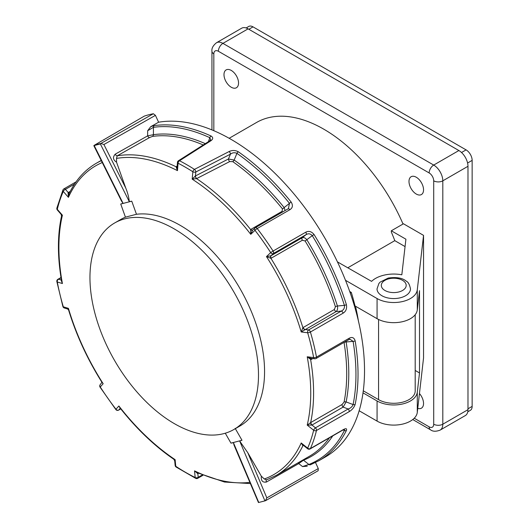 <?xml version="1.0" encoding="UTF-8"?>
<svg xmlns="http://www.w3.org/2000/svg" width="529" height="529" viewBox="0 0 529 529"><rect width="100%" height="100%" fill="white"/><g stroke="black" fill="none" stroke-linecap="round" stroke-linejoin="round"><path stroke-width="0.79" d="M359.112 410.735L377.071 421.104A23.587 13.622 -0 0 0 402.053 424.225A23.587 13.622 -0 0 0 417.288 412.375L423.544 357.941L423.544 235.372L403.455 223.774L391.328 230.776L405.915 239.201L401.822 274.802A25.736 14.858 180 0 0 371.583 281.362L337.436 261.888M362.967 392.829L377.071 400.969L377.071 421.104M405.062 246.587L394.793 240.655L347.937 267.707M394.793 240.655A134.564 77.69 -120 0 0 391.328 232.013L391.328 230.776M403.032 224.018A134.564 77.69 -120 0 0 256.486 122.51L229.202 138.261M349.695 291.486L351.302 292.411A162.443 93.792 60 0 1 355.025 305.947L377.071 318.676A23.587 13.622 -0 0 0 402.053 321.791A23.587 13.622 -0 0 0 417.288 309.948L419.51 290.646L419.51 372.945L417.288 392.24A23.587 13.622 180 0 1 402.053 404.09A23.587 13.622 180 0 1 377.071 400.969M345.477 280.297L377.071 298.535A23.587 13.622 -0 0 0 402.053 301.656A23.587 13.622 -0 0 0 417.288 289.806L423.544 235.372M231.266 87.239A10.296 5.945 -120 0 0 236.417 87.748A10.296 5.945 -120 0 0 236.417 75.865A10.296 5.945 -120 0 0 226.121 69.921A10.296 5.945 -120 0 0 224.541 78.166A10.296 5.945 -120 0 0 231.266 87.239M417.751 408.348A10.296 5.945 -120 0 0 421.415 408.176A10.296 5.945 -120 0 0 419.451 393.543M416.27 194.05A10.296 5.945 -120 0 0 421.415 194.56A10.296 5.945 -120 0 0 421.415 182.67A10.296 5.945 -120 0 0 411.119 176.726A10.296 5.945 -120 0 0 409.545 184.978A10.296 5.945 -120 0 0 416.27 194.05M351.302 292.411L350.238 293.026M355.025 305.947L354.49 306.258M414.24 418.227L429.158 426.843A6.434 3.716 -120 0 0 433.707 424.212L433.707 180.825A6.434 3.716 -120 0 0 429.158 172.95L218.378 51.26A6.434 3.716 -120 0 0 213.828 53.885A6.434 3.716 -0 0 1 211.944 51.26C211.521 48.37 213.042 45.534 216.493 42.743L241.667 28.209A12.868 7.426 60 0 1 248.101 28.844L222.927 43.378L433.707 165.068L458.881 150.534L248.101 28.844M458.881 150.534A12.868 7.426 60 0 1 467.98 166.298L442.806 180.825L442.806 424.212L467.98 409.684L467.98 166.298M467.98 409.684A12.868 7.426 60 0 1 465.315 415.569L440.141 430.103A12.868 7.426 60 0 0 442.806 424.212A6.434 3.716 -0 0 1 433.707 424.212M415.199 370.452L419.51 372.945M355.462 306.198A159.196 91.834 60 0 1 358.503 321.5M415.199 314.715L415.199 390.905A21.444 12.379 180 0 1 401.947 402.344A21.444 12.379 180 0 1 378.572 399.646L363.244 390.786M153.37 113.742A197.291 113.814 -120 0 0 144.305 116.115L94.704 145.058L100.86 143.452L153.37 113.742L155.44 115.362L158.601 122.219L150.712 126.676L154.356 125.598A2.142 1.706 82.1 0 0 153.443 127.33L153.41 134.67A181.209 104.537 60 0 1 205.312 143.643M303.368 445.332A2.142 1.237 -120 0 0 303.19 445.577L302.892 445.742L301.213 442.978L307.653 448.116A2.142 0.661 128.6 0 0 307.673 448.764A2.142 2.142 0 0 0 310.08 448.942L342.772 430.103A2.142 1.237 -120 0 0 343.103 429.72C345.986 428.153 347.084 428.404 346.402 430.474A188.714 108.862 60 0 1 318.934 460.68L325.388 456.957A188.714 108.862 -120 0 0 334.811 256.499A188.714 108.862 -120 0 0 158.601 122.219M315.496 462.518L318.279 468.562L318.127 470.744L265.492 500.718M94.341 145.25L144.305 116.115M101.317 160.671A180.138 103.915 60 0 0 96.371 163.223C84.693 170.014 75.581 180.204 69.035 193.779L68.42 197.343L63.295 191.452A2.142 0.926 -41 0 1 65.424 189.342L68.208 192.549A2.142 1.237 -120 0 0 69.365 193.111M74.503 184.105L65.424 189.342A2.142 1.237 -120 0 0 63.883 188.879A2.142 2.142 0 0 0 62.991 189.871L62.991 189.871A2.142 1.613 -156 0 0 63.295 191.452A186.803 107.757 -120 0 0 57.291 209.325L62.415 215.217L61.992 215.971M61.45 280.191A2.142 1.137 54.4 0 1 61.139 280.172L62.415 283.537A178.227 102.811 -120 0 1 62.415 215.217L61.1 214.318L61.536 216.017C57.363 235.379 57.39 257.101 61.622 281.163L62.415 283.537L57.291 281.99A2.142 1.686 -73.2 0 1 58.494 279.233L61.417 279.993M61.047 277.758L58.494 279.233A2.142 1.237 -120 0 0 57.892 279.305A2.142 2.142 0 0 0 56.854 281.567A2.142 0.906 169.3 0 0 57.291 281.99A186.803 107.757 -120 0 0 63.295 306.8L68.42 308.354L68.578 309.968C76.236 334.996 87.358 359.112 101.945 382.308L103.168 383.723L100.252 386.964A2.142 1.851 -138 0 1 100.272 384.576L100.272 384.576A2.142 2.142 0 0 0 100.06 387.168L115.858 409.572A2.142 2.142 0 0 0 118.628 410.12A2.142 1.237 -120 0 0 118.78 409.995L120.757 408.857M100.06 387.168L100.252 386.964A186.803 107.757 -120 0 0 115.963 409.241L118.88 406.001L119.971 407.859C136.561 428.88 154.501 446.013 173.783 459.245L175.106 459.635L175.767 466.28A186.803 107.757 -120 0 0 195.181 477.508L194.527 470.863L196.933 472.615L224.488 482.031L250.31 483.566M264.903 500.857L239.677 441.041L247.784 452.712L266.828 497.868L265.366 500.745L258.463 502.55L234.049 445.173L233.428 442.674L230.968 443.137L225.281 433.225M114.694 222.954A119.237 68.783 60 0 1 174.239 228.905A119.237 68.783 60 0 1 252.075 334.037A119.237 68.783 60 0 1 233.778 429.561A119.237 68.783 60 0 1 114.641 360.606A119.237 68.783 60 0 1 114.694 222.954L120.764 219.456A119.237 68.783 60 0 1 125.439 217.154L120.738 204.042L123.045 203.268L121.452 200.954L93.891 145.806L94.195 145.541L123.045 203.268M303.19 327.477A2.142 1.237 -120 0 0 305.041 329.507L308.539 329.944A2.142 1.422 97 0 0 307.653 332.761L301.213 331.967L302.892 327.669L334.335 309.518L335.419 306.727A180.138 103.915 -120 0 0 305.107 240.986L302.39 240.232L270.934 258.344L266.464 256.598L270.689 252.604A2.142 1.587 46.6 0 0 273.321 253.55L271.027 255.725L302.171 237.772C303.772 237.171 305.359 237.871 306.932 239.875A181.209 104.537 60 0 1 337.423 306.007L344.399 305.365A2.142 0.622 -17.5 0 0 346.402 304.651C347.09 308.513 345.986 311.356 343.103 313.181L310.411 332.027A188.714 108.862 60 0 1 316.474 357.095L349.166 338.249C352.116 336.722 354.113 337.581 355.157 340.841A188.714 108.862 60 0 1 355.157 404.407C354.119 407.469 352.122 409.882 349.166 411.661L316.474 430.507A188.714 108.862 60 0 1 310.411 448.559L343.103 429.72M311.224 358.351A2.142 1.237 -120 0 0 310.959 359.621L307.217 356.784L313.651 357.578A186.803 107.757 -120 0 0 307.653 332.761A2.142 0.674 -16.4 0 0 310.411 332.027A2.142 1.237 60 0 0 308.539 329.944L341.231 311.098C343.691 310.007 344.749 308.096 344.399 305.365A187.643 108.247 -120 0 0 312.255 235.65L305.107 240.986M311.171 358.345A2.142 1.323 -113.9 0 0 310.655 359.773A180.138 103.915 60 0 1 310.655 422.611L310.959 422.426A2.142 1.237 -120 0 0 311.971 425.051L307.217 425.104L310.655 422.611A2.142 1.084 -123.5 0 0 311.806 425.131M310.959 422.426L342.111 404.473L344.068 402.08A2.142 1.461 -168.7 0 1 346.125 401.928L353.101 404.553A2.142 1.468 11.5 0 0 355.157 404.407M355.157 340.841A2.142 0.959 -9.4 0 1 353.101 341.357L346.125 341.979A181.209 104.537 60 0 1 346.125 401.928L343.123 407.099L311.971 425.051L315.469 427.842L348.161 408.996C350.615 408.196 352.261 406.715 353.101 404.553A187.643 108.247 -120 0 0 353.101 341.357L350.013 339.234M332.774 435.863A181.209 104.537 60 0 1 303.501 460.204L308.883 464.469A187.643 108.247 -120 0 0 344.399 430.474L343.03 429.958M203.248 144.959A180.138 103.915 -120 0 0 152.497 136.403L149.621 137.527L117.24 155.81L116.499 158.416L116.539 162.172L125.77 188.086C127.681 192.754 128.858 197.271 129.294 201.635L131.754 201.165L136.469 214.271A119.237 68.783 60 0 1 180.31 225.407A119.237 68.783 60 0 1 258.145 330.539A119.237 68.783 60 0 1 239.849 426.063L233.778 429.561M116.499 158.416A178.227 102.811 -120 0 1 177.46 170.636L177.05 167.243L177.46 162.37A2.142 1.091 4.8 0 0 178.081 163.223L177.46 170.636L176.064 166.754L177.149 166.066M238.321 151.777A2.142 1.104 124.9 0 0 236.926 153.357C234.658 152.345 232.496 152.61 230.439 154.157L195.796 172.011A2.142 1.177 -117.3 0 0 194.447 169.386L229.11 151.545C232.145 150.077 235.213 150.157 238.321 151.777A188.714 108.862 60 0 1 291.162 202.045C293.139 205.331 292.716 207.877 289.899 209.696L257.206 228.541A2.142 1.237 -120 0 0 255.335 227.708A2.142 1.237 -120 0 0 255.183 227.827A2.142 1.587 46.6 0 0 254.932 228.006A2.142 1.587 46.6 0 0 254.985 230.327L250.753 234.321L250.607 229.52L282.043 211.375L282.473 208.882A180.138 103.915 -120 0 0 232.76 161.643L229.745 161.557L196.583 178.617L192.179 179.146L192.867 171.773A186.803 107.757 -120 0 0 178.081 163.223A2.142 1.309 117.2 0 1 179.516 160.75A2.142 1.303 -122.5 0 0 178.445 160.737A2.142 2.142 0 0 0 177.46 162.37M236.926 153.357L234.155 160.056A181.209 104.537 60 0 1 284.159 207.586L289.469 203.341A187.643 108.247 -120 0 0 236.926 153.357M208.38 141.693L209.834 137.692A187.643 108.247 -120 0 0 153.443 127.33L147.657 130.729L150.712 126.676M154.356 125.598A188.714 108.862 60 0 1 211.071 136.019C213.366 137.514 213.24 139.134 210.687 140.893L179.516 160.75A188.714 108.862 60 0 1 194.447 169.386A2.142 1.17 122.7 0 0 192.867 171.773A2.142 1.104 -174.7 0 0 195.796 172.011L195.432 175.945L228.449 158.978L234.155 160.056A2.142 1.104 125 0 1 232.76 161.643M314.074 234.532L312.255 235.65C310.371 233.573 308.295 233.256 306.013 234.711L273.321 253.55A2.142 1.237 60 0 0 273.612 252.69A2.142 1.237 60 0 0 273.076 251.044L270.689 252.604A186.803 107.757 -120 0 0 254.985 230.327A2.142 0.403 142.3 0 1 257.206 228.541A188.714 108.862 60 0 1 273.076 251.044L305.769 232.198C308.764 230.644 311.535 231.424 314.074 234.532A188.714 108.862 60 0 1 346.402 304.651M239.677 441.041L241.991 440.26L235.174 428.364M247.784 452.712L261.319 476.186L264.302 478.99L266.629 479.836M310.08 448.942A2.142 1.237 -120 0 0 310.411 448.559A2.142 1.613 24 0 1 307.653 448.116A186.803 107.757 -120 0 0 313.651 430.242L307.217 425.104A178.227 102.811 -120 0 0 307.217 356.784L310.834 358.305L314.742 358.788A2.142 2.142 0 0 0 316.071 358.517A2.142 1.237 -120 0 0 316.521 357.538A2.142 1.237 -120 0 0 316.474 357.095A2.142 0.906 -10.7 0 1 313.651 357.578A2.142 1.422 97 0 0 314.742 358.788M116.539 162.172C112.975 159.877 112.545 157.206 115.243 154.157A2.142 1.177 -119.5 0 0 117.24 155.81A180.138 103.915 60 0 1 176.064 166.754A2.142 1.362 -124.8 0 0 177.096 166.747A2.142 1.303 -122.4 0 1 176.203 166.668M303.038 459.939A2.142 1.746 68.2 0 1 303.501 460.204L298.733 463.589L266.418 482.038C262.609 482.686 260.909 480.735 261.319 476.186M307.25 466.194L302.502 466.571L308.883 464.469A2.142 1.746 68.3 0 0 310.497 464.753L318.934 460.68M241.991 440.26L230.968 443.137M131.754 201.165L120.738 204.042M125.439 217.154L136.469 214.271M129.294 201.635L100.345 143.934L94.195 145.541M210.687 140.893A2.142 1.303 -122.4 0 0 209.643 140.893L210.707 139.874L209.834 137.692A2.142 1.362 114.7 0 1 211.071 136.019M149.621 137.527A2.142 1.177 60.6 0 1 147.637 135.867L153.41 134.67A2.142 1.706 82.2 0 1 152.497 136.403M346.402 430.474A2.142 1.633 26.5 0 1 344.399 430.474L344.491 429.535M345.933 341.311L346.125 341.979A2.142 0.959 170.8 0 0 344.068 342.488A180.138 103.915 -120 0 1 344.068 402.08M335.419 306.727A2.142 0.615 162.3 0 1 337.423 306.007C337.899 308.44 337.489 310.292 336.193 311.555L301.213 331.967A178.227 102.811 -120 0 0 266.464 256.598L271.027 255.725A2.142 1.237 60 0 0 271.245 258.185M288.424 208.605L289.469 203.341A2.142 0.456 141.2 0 1 291.162 202.045M282.473 208.882A2.142 0.463 141.1 0 0 284.159 207.586L285.085 210.562M266.391 479.948L276.283 475.359L309.392 456.276A180.138 103.915 -120 0 0 329.448 437.781M264.302 478.99A178.227 102.811 -120 0 0 301.213 442.978L303.104 445.12L307.673 448.764M209.643 140.893L178.445 160.737M342.111 404.473A2.142 1.237 -120 0 0 343.123 407.099L348.161 408.996A2.142 1.237 60 0 1 349.166 411.661M313.651 430.242A2.142 1.494 13.6 0 0 316.474 430.507A2.142 1.237 -120 0 0 316.521 430.117A2.142 1.237 -120 0 0 315.469 427.842A2.142 0.661 -51.4 0 0 313.651 430.242M229.11 151.545A2.142 1.177 62.8 0 1 230.439 154.157L228.449 158.978A2.142 1.177 62.8 0 0 229.745 161.557M316.071 358.517L348.763 339.678A2.142 1.237 -120 0 0 349.166 338.249M289.899 209.696A2.142 1.237 -120 0 0 288.027 208.862L255.335 227.708A2.142 2.142 0 0 0 254.932 228.006L252.584 230.227L250.753 234.321A178.227 102.811 -120 0 0 192.179 179.146L195.432 175.945A2.142 1.177 62.8 0 0 196.742 178.544M288.464 208.571L288.027 208.862A2.142 1.237 -120 0 0 287.875 208.988M334.335 309.518A2.142 1.237 -120 0 0 336.193 311.555L341.231 311.098A2.142 1.237 60 0 1 343.103 313.181M305.769 232.198A2.142 1.237 60 0 1 306.013 234.711L302.171 237.772A2.142 1.237 60 0 0 302.39 240.232M102.249 162.542A178.227 102.811 -120 0 0 68.42 197.343L68.069 192.655L70.238 191.372M57.291 209.325A2.142 1.494 -166.4 0 1 56.874 208.082L56.874 208.082A2.142 2.142 0 0 0 57.344 209.993A2.142 0.926 139 0 1 57.291 209.325M63.295 306.8A2.142 0.674 163.6 0 1 62.898 306.549A2.142 2.142 0 0 0 64.333 308.004A2.142 1.686 106.8 0 1 63.295 306.8M68.069 308.81L68.42 308.354A178.227 102.811 -120 0 0 103.168 383.723L102.09 382.599M120.281 408.256A2.142 1.19 -113.4 0 0 120.222 408.309L118.78 409.995A2.142 1.851 42 0 1 115.963 409.241A2.142 0.403 142.3 0 0 115.858 409.572M120.222 408.309L118.88 406.001A178.227 102.811 -120 0 0 175.106 459.635L175.271 460.812M197.958 473.091A2.142 1.237 -120 0 0 197.839 473.706L194.527 470.863A178.227 102.811 -120 0 0 249.807 482.382M155.44 115.362L103.915 144.523L100.86 143.452M100.345 143.934L100.775 143.762M94.704 145.058L93.878 145.568L94.704 145.058M258.463 502.55L265.446 500.738M68.069 192.655A2.142 1.071 -122.3 0 0 69.306 193.23M303.507 445.226L303.302 445.339A2.142 1.389 -117.3 0 0 302.892 445.742A180.138 103.915 60 0 1 276.283 475.359M302.502 466.571L298.733 463.589A2.142 1.177 60.3 0 1 298.449 462.584M266.418 482.038A2.142 1.177 60.3 0 1 266.523 479.889M197.853 473.045A2.142 1.098 -115.8 0 0 197.681 473.772M270.855 255.811A2.142 1.223 66.9 0 0 270.934 258.344A180.138 103.915 60 0 1 302.892 327.669A2.142 1.17 -126.2 0 0 304.883 329.607M195.353 175.992A2.142 1.118 65.2 0 0 196.583 178.617A180.138 103.915 60 0 1 250.607 229.52A2.142 1.276 -126.7 0 0 252.624 230.188M250.891 229.328A2.142 1.237 -120 0 0 252.664 230.155M282.043 211.375A2.142 1.237 -120 0 0 282.658 211.964M410.478 288.907A16.73 9.654 180 0 1 410.359 290.057A16.73 9.654 180 0 1 392.756 298.548A16.73 9.654 180 0 1 377.025 288.907L378.896 283.491L380.12 282.116L388.233 278.049C396.598 276.912 402.662 277.989 406.417 281.276C408.256 282.056 409.605 284.595 410.478 288.907M246.13 27.958L248.742 26.45A8.576 4.953 60 0 1 253.027 26.873L466.082 149.879A8.576 4.953 60 0 1 472.146 160.386L472.146 406.398A8.576 4.953 60 0 1 470.367 410.325L467.762 411.833M377.071 298.535L377.071 318.676M417.288 392.24L417.288 412.375M213.828 53.885L213.828 130.656M216.493 42.743A12.868 7.426 60 0 1 222.927 43.378A6.434 3.716 120 0 0 218.378 51.26M429.158 172.95A6.434 3.716 120 0 1 433.707 165.068A12.868 7.426 60 0 1 442.806 180.825A6.434 3.716 -0 0 1 433.707 180.825M429.158 426.843A6.434 3.716 120 0 0 430.487 429.786C432.775 431.591 435.995 431.697 440.141 430.103M417.288 289.806L417.288 309.948M378.572 399.646L378.572 319.47M312.811 358.55L310.959 359.621M115.243 154.157L147.637 135.867L147.657 130.729M103.915 144.523L125.77 188.086M266.828 497.868L318.279 468.562M233.428 442.674L258.754 502.457M198.481 473.336L197.839 473.706L198.196 477.317L202.237 474.989M176.097 467.014A2.142 1.144 123.6 0 1 175.767 466.28A2.142 1.362 174.4 0 1 175.152 465.441A2.142 2.142 0 0 0 176.097 467.014L195.73 478.368A2.142 2.142 0 0 0 197.747 478.302L202.964 475.293M197.747 478.302A2.142 1.237 60 0 0 198.196 477.317A2.142 1.362 174.4 0 1 195.181 477.508A2.142 1.329 116.2 0 0 195.73 478.368M406.1 286.255A12.438 7.181 -0 0 0 388.855 278.803A12.438 7.181 -0 0 0 386.296 291.155A12.438 7.181 -0 0 0 406.1 286.255M253.027 26.873L248.861 29.28M461.519 152.511L466.082 149.879M467.98 408.805L472.146 406.398M472.146 160.386L467.583 163.018M412.752 419.543L430.487 429.786M211.944 51.26L211.944 129.87M96.371 163.223L101.198 160.439M342.772 430.103L344.154 429.297M348.763 339.678L350.033 339.234M63.883 188.879L76.05 181.87M62.991 189.871L56.874 208.082M61.1 214.318L57.344 209.993M57.892 279.305L61.007 277.513M56.854 281.567L62.898 306.549M68.578 309.968L67.6 308.989L64.333 308.004M101.945 382.302L100.272 384.576M118.628 410.12L120.777 408.877M173.783 459.245L174.689 460.779L175.152 465.441"/></g></svg>
